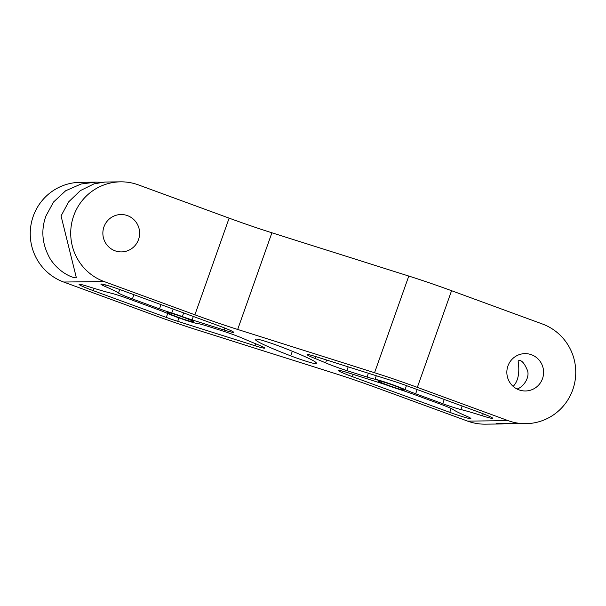 <?xml version="1.0" encoding="UTF-8"?>
<svg xmlns="http://www.w3.org/2000/svg" width="606" height="606" viewBox="0 0 606 606"><rect width="100%" height="100%" fill="white"/><g stroke="black" fill="none" stroke-linecap="round" stroke-linejoin="round"><path stroke-width="0.91" d="M572.768 389.719A51.374 50.533 89.3 0 0 542.34 323.968L451.568 290.706A70.061 4.431 -160.5 0 0 408.792 276.056L374.561 372.728A70.061 4.431 -160.5 0 1 417.337 387.37L508.108 420.632A51.374 50.533 89.3 0 0 525.841 423.67A51.374 50.533 89.3 0 0 572.768 389.719M507.934 365.963A18.68 18.377 89.3 0 0 525.447 390.976A18.68 18.377 89.3 0 0 543.597 372.076A18.68 18.377 89.3 0 0 507.934 365.963M101.429 182.27L95.778 182.141L81.106 183.997L65.615 190.792L53.495 202.063L45.874 216.13C40.731 230.553 42.193 244.839 50.253 258.974C59.752 273.541 73.311 277.927 75.538 277.821L76.295 277.487L61.054 215.948L68.645 201.881L80.348 190.61L94.089 183.838L105.005 182.027L120.624 181.838A51.374 50.533 89.3 0 1 138.357 184.883L229.129 218.137A70.061 4.431 -160.5 0 0 271.905 232.787L408.792 276.056M508.108 420.632L467.643 421.117L376.871 387.863A70.061 4.431 -160.5 0 0 334.095 373.213L197.208 329.944A70.061 4.431 -160.5 0 1 154.432 315.294L63.66 282.032A51.374 50.533 89.3 0 1 33.232 216.281A51.374 50.533 89.3 0 1 80.159 182.33L95.778 182.141M120.624 181.838A51.374 50.533 89.3 0 0 73.697 215.797A51.374 50.533 89.3 0 0 104.126 281.548L194.897 314.809A70.061 4.431 -160.5 0 0 237.673 329.452L374.561 372.728M492.352 418.367L492.246 418.367A18.68 1.182 19.5 0 1 482.505 415.83A56.047 3.545 19.5 0 0 460.871 409.542A18.68 1.182 19.5 0 1 442.736 403.702L415.655 393.779A18.68 1.182 19.5 0 1 405.066 389.575A18.68 1.182 19.5 0 0 375.061 379.242A18.68 1.182 19.5 0 1 367.054 377.015L346.852 370.63A18.68 1.182 19.5 0 1 325.581 362.85A56.047 3.545 19.5 0 0 314.984 358.457A18.68 1.182 19.5 0 1 307.068 354.593A18.68 1.182 19.5 0 1 316.65 356.881L394.044 381.348A18.68 1.182 19.5 0 1 405.452 385.249L478.429 411.989A18.68 1.182 19.5 0 1 492.67 418.269A18.68 1.182 19.5 0 1 492.352 418.367L492.481 417.988M404.066 390.166A14.014 0.886 19.5 0 1 389.681 385.848A14.014 0.886 19.5 0 1 377.886 380.742A14.014 0.886 19.5 0 1 391.393 384.583A14.014 0.886 19.5 0 1 404.308 390.09A14.014 0.886 19.5 0 1 404.066 390.166M470.536 418.632L470.43 418.632A18.68 1.182 19.5 0 1 449.766 412.338L352.381 376.652A18.68 1.182 19.5 0 1 338.14 370.38A18.68 1.182 19.5 0 1 347.715 372.667L379.659 382.765A18.68 1.182 19.5 0 1 389.393 386.06A18.68 1.182 19.5 0 0 400.005 389.635A18.68 1.182 19.5 0 1 412.285 393.817L439.365 403.74A18.68 1.182 19.5 0 1 453.288 409.641A56.047 3.545 19.5 0 0 466.226 416.027A18.68 1.182 19.5 0 1 470.854 418.534A18.68 1.182 19.5 0 1 470.536 418.632L470.673 418.254M255.118 345.784L177.725 321.324A18.68 1.182 19.5 0 1 166.317 317.415L93.339 290.675A18.68 1.182 19.5 0 1 79.098 284.396A18.68 1.182 19.5 0 1 79.416 284.297L79.522 284.297A18.68 1.182 19.5 0 1 89.264 286.843A56.047 3.545 19.5 0 0 110.898 293.122A18.68 1.182 19.5 0 1 129.033 298.97L156.113 308.893A18.68 1.182 19.5 0 1 166.703 313.09A18.68 1.182 19.5 0 0 184.262 319.741A18.68 1.182 19.5 0 0 197.761 323.581A18.68 1.182 19.5 0 1 206.82 325.96L222.054 330.778A18.68 1.182 19.5 0 1 244.036 338.875A56.047 3.545 19.5 0 0 256.785 344.216A18.68 1.182 19.5 0 1 264.701 348.079A18.68 1.182 19.5 0 1 255.118 345.784L255.815 343.822M182.376 316.605A18.68 1.182 19.5 0 0 171.763 313.029A18.68 1.182 19.5 0 1 159.484 308.848L132.403 298.925A18.68 1.182 19.5 0 1 118.481 293.031A56.047 3.545 19.5 0 0 105.542 286.646A18.68 1.182 19.5 0 1 100.914 284.138A18.68 1.182 19.5 0 1 101.232 284.04L101.338 284.032A18.68 1.182 19.5 0 1 122.003 290.327L219.387 326.013A18.68 1.182 19.5 0 1 233.628 332.293A18.68 1.182 19.5 0 1 233.484 332.376A18.68 1.182 19.5 0 1 224.053 329.997L192.11 319.907A18.68 1.182 19.5 0 1 182.376 316.605L183.679 312.931M193.64 321.998A14.014 0.886 19.5 0 1 179.255 317.688A14.014 0.886 19.5 0 1 167.461 312.575A14.014 0.886 19.5 0 1 180.967 316.415A14.014 0.886 19.5 0 1 193.882 321.93A14.014 0.886 19.5 0 1 193.64 321.998M290.713 355.851A63.539 4.015 19.5 0 1 255.384 339.413A63.539 4.015 19.5 0 1 256.573 339.08A18.68 1.182 19.5 0 1 281.055 346.814A63.539 4.015 19.5 0 1 316.385 363.252A63.539 4.015 19.5 0 1 315.196 363.592A18.68 1.182 19.5 0 1 290.713 355.851L292.334 351.268M467.643 421.117A51.374 50.533 89.3 0 0 485.376 424.162L500.995 423.973L496.117 423.352L525.841 423.67M504.571 423.73L500.995 423.973M517.009 389.007C522.63 387.514 529.689 378.523 527.667 370.97C524.675 363.608 521.796 360.115 519.024 360.487L518.175 361.055C517.842 361.115 521.796 377.674 513.153 386.378M103.952 226.879A18.68 18.377 89.3 0 0 121.473 251.899A18.68 18.377 89.3 0 0 139.622 232.992A18.68 18.377 89.3 0 0 103.952 226.879M451.568 290.706L417.337 387.37M104.126 281.548L63.66 282.032M271.905 232.787L237.673 329.452M229.129 218.137L194.897 314.809M492.246 418.367L492.398 417.928M482.505 415.83L483.224 413.8M460.871 409.542L462.12 406.012M442.736 403.702L444.236 399.46M415.655 393.779L417.155 389.537M405.066 389.575L406.459 385.621M375.061 379.242L376.303 375.735M367.054 377.015L368.395 373.235M346.852 370.63L348.185 366.85M325.581 362.85L326.581 360.025M314.984 358.457L315.65 356.57M352.381 376.652L353.177 374.394M470.43 418.632L470.589 418.185M449.766 412.338L451.137 408.474M93.339 290.675L94.15 288.373M177.725 321.324L178.937 317.885M166.317 317.415L167.695 313.522M224.053 329.997L224.743 328.043M192.11 319.907L193.329 316.461M171.763 313.029L173.164 309.075M159.484 308.848L160.984 304.613M132.403 298.925L133.903 294.69M118.481 293.031L119.73 289.509M105.542 286.646L106.103 285.07M315.196 363.592L315.673 362.244"/></g></svg>
